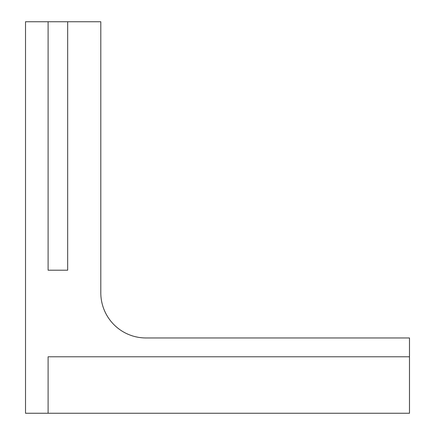<?xml version="1.0" encoding="UTF-8"?>
<svg xmlns="http://www.w3.org/2000/svg" width="435" height="435" viewBox="0 0 435 435"><rect width="100%" height="100%" fill="white"/><g stroke="black" fill="none" stroke-linecap="round" stroke-linejoin="round"><path stroke-width="0.65" d="M48.1 21.75L25.513 21.75L25.513 413.25L409.487 413.25L409.487 337.962L145.975 337.962A45.175 45.175 0 0 1 100.8 292.788L100.8 21.75L48.1 21.75L48.1 270.2L67.675 270.2L67.675 21.75M48.1 413.25L48.1 356.782L409.487 356.782"/></g></svg>
